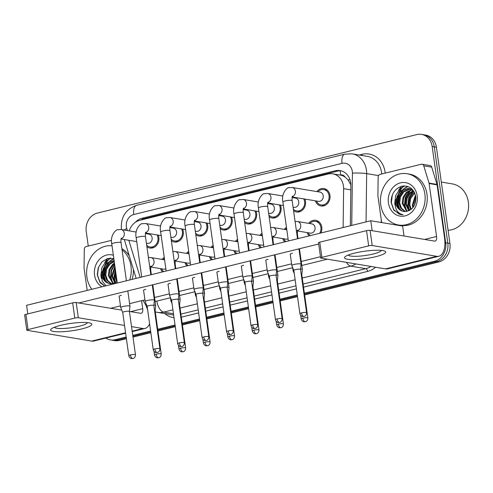 <?xml version="1.0" encoding="UTF-8"?>
<svg xmlns="http://www.w3.org/2000/svg" width="493" height="493" viewBox="0 0 493 493"><rect width="100%" height="100%" fill="white"/><g stroke="black" fill="none" stroke-linecap="round" stroke-linejoin="round"><path stroke-width="0.74" d="M175.132 263.459A8.837 7.561 99.5 0 1 175.194 264.211M162.517 271.914A8.837 7.561 99.5 0 1 160.508 268.636M199.579 257.451A8.837 7.561 99.5 0 1 199.64 258.209M186.964 265.906A8.837 7.561 99.5 0 1 184.955 262.633M224.025 251.442A8.837 7.561 99.5 0 1 224.081 252.2M211.411 259.897A8.837 7.561 99.5 0 1 209.396 256.625M248.466 245.44A8.837 7.561 99.5 0 1 248.527 246.192M235.851 253.895A8.837 7.561 99.5 0 1 233.842 250.617M272.912 239.432A8.837 7.561 99.5 0 1 272.974 240.19M260.298 247.887A8.837 7.561 99.5 0 1 258.283 244.614M297.353 233.423A8.837 7.561 99.5 0 1 297.415 234.181M284.738 241.878A8.837 7.561 99.5 0 1 282.729 238.606M308.717 223.366A8.837 7.561 99.5 0 1 315.723 220.322A8.837 7.561 99.5 0 1 321.769 227.193A8.837 7.561 99.5 0 1 320.875 232.998M309.185 235.876A8.837 7.561 99.5 0 1 307.176 232.597M158.191 235.112A8.837 7.561 99.5 0 1 158.838 237.466A8.837 7.561 99.5 0 1 149.884 248.028A8.837 7.561 99.5 0 1 146.902 246.71M182.638 229.103A8.837 7.561 99.5 0 1 183.285 231.457A8.837 7.561 99.5 0 1 174.331 242.02A8.837 7.561 99.5 0 1 171.342 240.701M207.085 223.095A8.837 7.561 99.5 0 1 207.726 225.449A8.837 7.561 99.5 0 1 198.771 236.011A8.837 7.561 99.5 0 1 195.789 234.693M231.525 217.093A8.837 7.561 99.5 0 1 232.172 219.447A8.837 7.561 99.5 0 1 223.218 230.003A8.837 7.561 99.5 0 1 220.235 228.69M255.972 211.084A8.837 7.561 99.5 0 1 256.619 213.438A8.837 7.561 99.5 0 1 247.665 224.001A8.837 7.561 99.5 0 1 244.676 222.682M280.418 205.076A8.837 7.561 99.5 0 1 281.059 207.43A8.837 7.561 99.5 0 1 272.105 217.992A8.837 7.561 99.5 0 1 269.123 216.673M304.859 199.073A8.837 7.561 99.5 0 1 305.506 201.427A8.837 7.561 99.5 0 1 296.552 211.984A8.837 7.561 99.5 0 1 293.569 210.671M316.894 191.592A8.837 7.561 99.5 0 1 323.901 188.542A8.837 7.561 99.5 0 1 329.953 195.419A8.837 7.561 99.5 0 1 320.992 205.982A8.837 7.561 99.5 0 1 315.354 200.824M343.128 227.532L343.621 188.659A15.597 13.342 -80.5 0 0 343.448 185.972A15.597 13.342 -80.5 0 0 332.781 173.838A15.597 13.342 -80.5 0 0 328.079 174.023L139.685 220.316A15.597 13.342 -80.5 0 0 129.24 230.878M350.868 184.906L347.99 179.859L345.143 177.147A5.201 4.449 -80.5 0 0 340.645 175.052A15.597 7.586 -103.8 0 1 340.367 170.781M340.645 175.052L340.41 175.114A15.597 13.342 99.5 0 1 345.143 177.147M340.41 175.114L332.781 173.838M128.87 240.301A15.597 13.342 -80.5 0 0 129.154 241.354L140.172 277.405M284.27 229.374A8.837 7.561 99.5 0 1 286.464 227.359M259.823 235.383A8.837 7.561 99.5 0 1 262.017 233.362M235.383 241.385A8.837 7.561 99.5 0 1 237.571 239.37M210.936 247.394A8.837 7.561 99.5 0 1 213.13 245.378M186.49 253.402A8.837 7.561 99.5 0 1 188.683 251.381M162.049 259.404A8.837 7.561 99.5 0 1 164.237 257.389M292.448 197.594A8.837 7.561 99.5 0 1 292.885 197.077M268.001 203.603A8.837 7.561 99.5 0 1 268.438 203.079M243.56 209.611A8.837 7.561 99.5 0 1 243.992 209.087M219.114 215.614A8.837 7.561 99.5 0 1 219.551 215.096M194.667 221.622A8.837 7.561 99.5 0 1 195.105 221.098M170.227 227.63A8.837 7.561 99.5 0 1 170.658 227.107M145.78 233.633A8.837 7.561 99.5 0 1 146.218 233.115M103.666 278.909A20.798 17.791 99.5 0 1 103.505 277.947A20.798 17.791 99.5 0 1 105.348 264.87A20.798 17.791 99.5 0 0 103.505 277.947A20.798 17.791 99.5 0 0 103.666 278.909M397.524 206.696A20.798 17.791 99.5 0 1 397.37 205.741A20.798 17.791 99.5 0 1 399.213 192.664A20.798 17.791 99.5 0 0 397.37 205.741A20.798 17.791 99.5 0 0 397.524 206.696M401.653 186.255A20.798 17.791 -80.5 0 0 398.634 190.384M400.224 190.655A20.798 17.791 99.5 0 1 403.822 185.929A20.798 17.791 99.5 0 0 400.224 190.655M107.788 258.468A20.798 17.791 -80.5 0 0 104.775 262.59M106.365 262.861A20.798 17.791 99.5 0 1 109.957 258.135A20.798 17.791 99.5 0 0 106.365 262.861M126.165 337.009L115.134 339.72L117.26 340.078A15.597 13.342 99.5 0 1 112.558 340.262A15.597 13.342 99.5 0 0 117.26 340.078L126.282 337.859L117.26 340.078L119.386 340.429A15.597 13.342 99.5 0 1 114.684 340.62L110.432 339.911A15.597 13.342 99.5 0 1 105.847 338.075M88.278 246.081L86.238 231.525A15.597 13.342 99.5 0 1 97.337 213.075L416.788 134.583A15.597 13.342 99.5 0 1 421.49 134.392A15.597 13.342 99.5 0 1 432.164 146.526L445.69 242.778A15.597 13.342 99.5 0 1 434.592 261.228L436.712 261.58L304.508 294.062L436.712 261.58A15.597 13.342 99.5 0 0 447.817 243.129A15.597 13.342 99.5 0 1 436.712 261.58L438.838 261.937L304.631 294.913M297.396 295.812L280.067 300.071L297.396 295.812M272.949 301.821L255.62 306.079L272.949 301.821M248.503 307.829L231.174 312.081L248.503 307.829M224.062 313.831L206.733 318.09L224.062 313.831M199.616 319.84L182.287 324.098L199.616 319.84M175.175 325.848L157.846 330.107L175.175 325.848M150.729 331.851L132.882 336.238L150.729 331.851M432.164 146.526L434.29 146.883L447.817 243.129L434.29 146.883A15.597 13.342 99.5 0 0 423.616 134.749A15.597 13.342 99.5 0 1 434.29 146.883L436.416 147.234L449.943 243.487A15.597 13.342 99.5 0 1 438.838 261.937M421.49 134.392L425.742 135.1A15.597 13.342 99.5 0 1 436.416 147.234M297.513 296.663L280.184 300.921M273.067 302.665L255.738 306.923M248.626 308.673L231.297 312.932M224.179 314.682L206.85 318.94M199.739 320.684L182.41 324.942M175.292 326.693L157.963 330.951M150.846 332.701L132.999 337.083M126.405 338.703L119.386 340.429M350.357 225.757L350.868 185.399A15.597 13.342 -80.5 0 0 350.696 182.712A15.597 13.342 -80.5 0 0 340.028 170.578A15.597 13.342 -80.5 0 0 335.326 170.769L142.07 218.257A15.597 13.342 -80.5 0 0 135.39 222.269M140.653 220.081A15.597 13.342 99.5 0 1 144.19 218.609L337.452 171.12A15.597 13.342 99.5 0 1 341.082 170.806M115.134 339.72A15.597 13.342 99.5 0 1 110.432 339.911M434.592 261.228L304.391 293.218M297.273 294.968L279.944 299.226M272.832 300.97L255.503 305.229M248.386 306.979L231.057 311.237M223.945 312.987L206.616 317.245M199.499 318.989L182.17 323.248M175.052 324.998L157.723 329.256M150.612 331.006L132.765 335.388M316.414 201.002A7.802 6.674 -80.5 0 0 321.165 204.952A7.802 6.674 -80.5 0 0 329.065 195.635A7.802 6.674 -80.5 0 0 323.735 189.571A7.802 6.674 -80.5 0 0 317.954 191.771M292.183 196.96L318.49 201.347A4.677 4.006 -80.5 0 0 323.229 195.752A4.677 4.006 -80.5 0 0 320.031 192.116L292.189 187.469A4.677 4.006 -80.5 0 1 295.387 191.111A4.677 4.006 -80.5 0 1 292.306 196.578A4.677 4.006 -80.5 0 1 292.275 196.584M294.068 264.458A4.677 0.838 172 0 0 291.825 265.505A4.677 0.838 172 0 0 291.831 265.542L293.822 270.404A3.377 0.604 172 0 1 293.822 270.392A3.377 0.604 172 0 1 295.443 269.634A3.377 0.604 172 0 1 300.034 269.215A3.377 0.604 172 0 1 300.514 269.449L301.094 264.242A4.677 0.838 172 0 0 301.094 264.205A4.677 0.838 172 0 0 300.428 263.878A4.677 0.838 172 0 0 294.068 264.458M300.514 269.48A3.377 0.604 172 0 0 300.514 269.449L306.597 312.716A3.377 0.604 172 0 0 301.519 312.895A3.377 0.604 172 0 0 299.904 313.653L293.822 270.392M319.686 233.294A7.802 6.674 -80.5 0 0 320.888 227.415A7.802 6.674 -80.5 0 0 315.551 221.345A7.802 6.674 -80.5 0 0 309.777 223.545M297.501 230.983L310.313 233.121A4.677 4.006 -80.5 0 0 315.052 227.532A4.677 4.006 -80.5 0 0 311.853 223.89L297.507 221.499A4.677 4.006 -80.5 0 1 300.705 225.141A4.677 4.006 -80.5 0 1 297.624 230.601A4.677 4.006 -80.5 0 1 297.593 230.613M293.748 270.219A4.677 0.838 172 0 0 293.095 270.762A4.677 0.838 172 0 0 293.107 270.799L294.284 273.67M307.872 317.967C307.903 320.974 305.543 321.769 305.82 321.559L305.327 321.719A3.377 1.645 76.2 0 1 304.988 321.732A3.377 1.645 -103.8 0 1 302.794 318.151A3.377 0.604 172 0 1 307.872 317.967L301.79 274.706A3.377 0.604 172 0 1 301.79 274.73L302.363 269.498A4.677 0.838 172 0 0 302.363 269.461A4.677 0.838 172 0 0 301.704 269.135A4.677 0.838 172 0 0 300.564 269.055M301.79 274.706A3.377 0.604 172 0 0 301.309 274.472A3.377 0.604 172 0 0 301.217 274.459M308.236 232.776A7.802 6.674 -80.5 0 0 310.374 235.58M293.347 209.131A7.802 6.674 -80.5 0 0 296.724 210.961A7.802 6.674 -80.5 0 0 304.625 201.643A7.802 6.674 -80.5 0 0 303.725 198.882M294.019 197.262A7.802 6.674 -80.5 0 0 293.508 197.773M293.076 207.189L294.044 207.35A4.677 4.006 -80.5 0 0 298.789 201.76A4.677 4.006 -80.5 0 0 295.584 198.118L292.09 197.539M269.622 270.466A4.677 0.838 172 0 0 267.379 271.514A4.677 0.838 172 0 0 267.391 271.551L269.381 276.413A3.377 0.604 172 0 1 269.375 276.4A3.377 0.604 172 0 1 270.996 275.642A3.377 0.604 172 0 1 275.593 275.223A3.377 0.604 172 0 1 276.074 275.458L276.647 270.25A4.677 0.838 172 0 0 276.647 270.213A4.677 0.838 172 0 0 275.981 269.887A4.677 0.838 172 0 0 269.622 270.466M276.074 275.488A3.377 0.604 172 0 0 276.074 275.458L282.15 318.718A3.377 0.604 172 0 0 277.078 318.903A3.377 0.604 172 0 0 275.458 319.661L269.375 276.4M268.907 215.133A7.802 6.674 -80.5 0 0 272.278 216.969A7.802 6.674 -80.5 0 0 280.178 207.645A7.802 6.674 -80.5 0 0 279.278 204.891M269.572 203.27A7.802 6.674 -80.5 0 0 269.067 203.782M268.636 213.198L269.603 213.358A4.677 4.006 -80.5 0 0 274.342 207.769A4.677 4.006 -80.5 0 0 271.144 204.127L267.644 203.541M245.175 276.468A4.677 0.838 172 0 0 242.932 277.522A4.677 0.838 172 0 0 242.944 277.559L244.935 282.421A3.377 0.604 172 0 1 244.935 282.403A3.377 0.604 172 0 1 246.555 281.645A3.377 0.604 172 0 1 251.147 281.232A3.377 0.604 172 0 1 251.627 281.466L252.2 276.259A4.677 0.838 172 0 0 252.2 276.216A4.677 0.838 172 0 0 251.541 275.895A4.677 0.838 172 0 0 245.175 276.468M251.627 281.491A3.377 0.604 172 0 0 251.627 281.466L257.71 324.727A3.377 0.604 172 0 0 252.632 324.905A3.377 0.604 172 0 0 251.011 325.67L244.935 282.403M244.46 221.141A7.802 6.674 -80.5 0 0 247.831 222.972A7.802 6.674 -80.5 0 0 255.731 213.654A7.802 6.674 -80.5 0 0 254.838 210.893M245.132 209.279A7.802 6.674 -80.5 0 0 244.62 209.79M244.189 219.206L245.157 219.367A4.677 4.006 -80.5 0 0 249.902 213.771A4.677 4.006 -80.5 0 0 246.697 210.135L243.197 209.55M220.735 282.477A4.677 0.838 172 0 0 218.491 283.524A4.677 0.838 172 0 0 218.498 283.561L220.488 288.423A3.377 0.604 172 0 1 220.488 288.411A3.377 0.604 172 0 1 222.109 287.653A3.377 0.604 172 0 1 226.706 287.234A3.377 0.604 172 0 1 227.181 287.468L227.76 282.261A4.677 0.838 172 0 0 227.76 282.224A4.677 0.838 172 0 0 227.094 281.897A4.677 0.838 172 0 0 220.735 282.477M227.181 287.499A3.377 0.604 172 0 0 227.181 287.468L233.263 330.735A3.377 0.604 172 0 0 228.191 330.914A3.377 0.604 172 0 0 226.57 331.672L220.488 288.411M220.02 227.15A7.802 6.674 -80.5 0 0 223.391 228.98A7.802 6.674 -80.5 0 0 231.291 219.662A7.802 6.674 -80.5 0 0 230.391 216.902M220.685 215.281A7.802 6.674 -80.5 0 0 220.18 215.792M219.742 225.209L220.716 225.369A4.677 4.006 -80.5 0 0 225.455 219.779A4.677 4.006 -80.5 0 0 222.251 216.137L218.756 215.558M196.288 288.485A4.677 0.838 172 0 0 194.045 289.533A4.677 0.838 172 0 0 194.057 289.57L196.048 294.432A3.377 0.604 172 0 1 196.041 294.42A3.377 0.604 172 0 1 197.662 293.662A3.377 0.604 172 0 1 202.259 293.243A3.377 0.604 172 0 1 202.74 293.477L203.313 288.269A4.677 0.838 172 0 0 203.313 288.232A4.677 0.838 172 0 0 202.648 287.906A4.677 0.838 172 0 0 196.288 288.485M202.74 293.508A3.377 0.604 172 0 0 202.74 293.477L208.816 336.737A3.377 0.604 172 0 0 203.745 336.922A3.377 0.604 172 0 0 202.124 337.68L196.041 294.42M286.612 228.425A7.802 6.674 -80.5 0 0 285.33 229.553M269.301 276.228A4.677 0.838 172 0 0 268.654 276.77A4.677 0.838 172 0 0 268.66 276.807L269.837 279.673M283.426 323.975C283.463 326.976 281.096 327.777 281.38 327.562L280.887 327.728A3.377 1.645 76.2 0 1 280.542 327.734A3.377 1.645 -103.8 0 1 278.354 324.154A3.377 0.604 172 0 1 283.426 323.975L277.343 280.714A3.377 0.604 172 0 1 277.343 280.739L277.923 275.501A4.677 0.838 172 0 0 277.923 275.464A4.677 0.838 172 0 0 277.257 275.143A4.677 0.838 172 0 0 276.117 275.063M277.343 280.714A3.377 0.604 172 0 0 276.869 280.48A3.377 0.604 172 0 0 276.776 280.462M283.789 238.785A7.802 6.674 -80.5 0 0 285.928 241.588M273.054 236.991L285.866 239.13A4.677 4.006 -80.5 0 0 288.066 238.785M262.165 234.434A7.802 6.674 -80.5 0 0 260.889 235.555M244.861 282.23A4.677 0.838 172 0 0 244.208 282.772A4.677 0.838 172 0 0 244.22 282.809L245.391 285.681M258.979 329.977C259.016 332.985 256.656 333.786 256.933 333.57L256.44 333.73A3.377 1.645 76.2 0 1 256.095 333.743A3.377 1.645 -103.8 0 1 253.907 330.162A3.377 0.604 172 0 1 258.979 329.977L252.903 286.716A3.377 0.604 172 0 1 252.903 286.747L253.476 281.509A4.677 0.838 172 0 0 253.476 281.472A4.677 0.838 172 0 0 252.81 281.146A4.677 0.838 172 0 0 251.67 281.072M252.903 286.716A3.377 0.604 172 0 0 252.422 286.482A3.377 0.604 172 0 0 252.33 286.47M259.349 244.787A7.802 6.674 -80.5 0 0 261.481 247.597M248.614 243L261.426 245.138A4.677 4.006 -80.5 0 0 263.619 244.787M237.725 240.436A7.802 6.674 -80.5 0 0 236.443 241.564M220.414 288.239A4.677 0.838 172 0 0 219.761 288.781A4.677 0.838 172 0 0 219.773 288.818L220.95 291.69M234.539 335.986C234.576 338.993 232.209 339.788 232.486 339.578L231.993 339.739A3.377 1.645 76.2 0 1 231.655 339.751A3.377 1.645 -103.8 0 1 229.461 336.171A3.377 0.604 172 0 1 234.539 335.986L228.456 292.725A3.377 0.604 172 0 1 228.456 292.756L229.029 287.518A4.677 0.838 172 0 0 229.029 287.481A4.677 0.838 172 0 0 228.37 287.154A4.677 0.838 172 0 0 227.23 287.074M228.456 292.725A3.377 0.604 172 0 0 227.976 292.491A3.377 0.604 172 0 0 227.883 292.478M234.902 250.795A7.802 6.674 -80.5 0 0 237.041 253.599M224.167 249.002L236.979 251.14A4.677 4.006 -80.5 0 0 239.179 250.795M354.473 253.143A20.798 3.722 -8 0 1 384.485 251.005A20.798 3.722 -8 0 1 375.728 256.687A20.798 3.722 -8 0 1 352.433 259.595A20.798 3.722 -8 0 1 345.39 256.502A20.798 3.722 -8 0 1 354.473 253.143M348.329 255.01A16.639 2.976 172 0 0 373.269 253.994A16.639 2.976 172 0 0 381.249 250.389M381.662 222.565L377.94 196.097A2.601 2.225 -80.5 0 1 377.909 195.647L378.143 177.018A2.601 2.225 -80.5 0 1 380.023 174.393L421.281 164.255A2.601 2.225 -80.5 0 1 422.063 164.224L430.032 165.556A2.601 2.225 99.5 0 1 431.72 167.145L436.995 184.419A2.601 2.225 99.5 0 1 437.094 184.85L444.538 237.817A20.798 10.113 -103.8 0 1 438.875 256.243A20.798 10.113 -103.8 0 1 436.761 256.311L372.197 245.539A2.601 0.462 172 0 0 368.665 245.859L366.527 230.662A2.601 0.462 -8 0 1 370.064 230.342L434.623 241.114A5.201 2.527 76.2 0 0 435.153 241.095A5.201 2.527 76.2 0 0 436.57 236.486L429.126 183.519A2.601 2.225 -80.5 0 0 429.027 183.088L423.746 165.814A2.601 2.225 -80.5 0 0 422.063 164.224M438.875 256.243L387.689 268.821A20.798 10.113 -103.8 0 1 385.575 268.888L321.017 258.116A2.601 0.462 172 0 1 320.647 257.938A2.601 0.462 172 0 1 321.892 257.352L368.665 245.859M320.647 257.938L318.515 242.741A2.601 0.462 -8 0 1 319.76 242.155L366.527 230.662M60.608 325.349A20.798 3.722 -8 0 1 90.62 323.211A20.798 3.722 -8 0 1 81.863 328.893A20.798 3.722 -8 0 1 58.575 331.807A20.798 3.722 -8 0 1 51.525 328.708A20.798 3.722 -8 0 1 60.608 325.349M54.464 327.223A16.639 2.976 172 0 0 79.41 326.2A16.639 2.976 172 0 0 87.384 322.595M87.187 290.42L84.075 268.303A2.601 2.225 -80.5 0 1 84.05 267.853L84.285 249.224A2.601 2.225 -80.5 0 1 86.164 246.599L111.554 240.362M149.595 323.79A20.798 10.113 -103.8 0 1 145.01 328.449A20.798 10.113 -103.8 0 1 142.896 328.517L131.532 326.619M125.629 333.213L93.83 341.027A20.798 10.113 -103.8 0 1 91.71 341.094L27.152 330.322A2.601 0.462 172 0 1 26.788 330.144A2.601 0.462 172 0 1 28.033 329.558L74.8 318.071L72.668 302.868A2.601 0.462 -8 0 1 76.199 302.548L121.771 310.152M124.538 325.454L78.338 317.751A2.601 0.462 172 0 0 74.8 318.071M26.788 330.144L24.65 314.947A2.601 0.462 -8 0 1 25.895 314.361L72.668 302.868M129.419 311.428L140.758 313.32A5.201 2.527 76.2 0 0 141.288 313.301A5.201 2.527 76.2 0 0 142.705 308.698L141.577 300.687M380.738 204.786A26 22.234 99.5 0 1 407.076 173.721A26 22.234 99.5 0 1 424.861 193.94A26 22.234 99.5 0 1 398.523 225.005A26 22.234 99.5 0 1 380.738 204.786M407.076 173.721L409.202 174.072A26 22.234 99.5 0 1 426.987 194.297A26 22.234 99.5 0 1 400.649 225.363L398.523 225.005M441.309 182.065L452.346 183.907A23.399 20.016 99.5 0 1 468.35 202.105A23.399 20.016 99.5 0 1 448.088 230.286M410.453 188.967L403.816 191.906L400.47 196.947L399.657 202.956L401.481 208.249L405.363 211.509M410.047 188.813L402.972 191.765L399.626 196.806L398.812 202.814L400.673 208.163L404.919 211.515M412.043 189.799L407.187 192.467L403.847 197.508L403.034 203.517L407.249 211.263M411.649 189.559L406.343 192.325L403.003 197.366L402.189 203.375L406.756 211.349M413.578 191.007L410.564 193.028L407.218 198.075L406.405 204.077L409.196 210.597M413.196 190.662L409.72 192.892L406.374 197.933L405.56 203.942L408.703 210.813M414.681 192.954L410.595 198.636L409.782 204.644L411.217 209.315M414.41 192.393L413.091 193.453L409.751 198.494L408.937 204.503L410.7 209.71M415.648 196.054L413.152 205.205L413.436 206.9M415.433 195.105L412.308 205.063L412.851 207.676M412.721 189.836L408.389 188.381L399.595 191.204L395.386 201.335A11.752 10.051 99.5 0 0 395.478 202.259A11.752 10.051 99.5 0 0 403.52 211.398A11.752 10.051 99.5 0 0 406.355 211.405C412.894 209.771 416.043 204.983 415.802 197.034C413.96 188.801 409.27 185.202 401.733 186.237C394.585 188.844 391.054 194.316 391.146 202.648L393.858 210.308L401.105 214.621L403.108 214.775C397.537 213.438 394.911 209.272 395.232 202.278L395.386 201.335M408.808 188.462L400.439 191.339L397.099 196.387L396.286 202.389L398.147 207.744L402.103 210.992L403.601 211.411M413.652 191.081L410.133 188.844L408.389 188.381M411.932 188.998L410.891 188.955M411.76 188.942L410.478 188.819M417.183 195.826A16.953 14.5 99.5 0 1 405.123 215.879A16.953 14.5 99.5 0 1 388.41 202.9A16.953 14.5 99.5 0 1 400.476 182.848A16.953 14.5 99.5 0 1 417.183 195.826M415.907 199.024L414.89 204.182M413.627 191.05L409.196 197.785L408.222 205.636L409.51 210.443M410.404 190.353L405.825 197.225L404.852 205.07L406.552 210.727M407.982 186.533L404.494 188.523M403.656 189.226L399.077 196.097L398.104 203.948L399.805 209.605M404.735 185.923L399.977 188.948L395.7 195.536L394.727 203.381L395.281 206.191M392.336 194.945L391.356 202.82L393.864 209.815L399.114 214.061L401.247 214.646M415.882 197.933L414.453 205.168M412.74 191.432L408.697 197.946L407.803 205.563L409.184 210.585M409.363 190.871L405.32 197.379L404.426 205.002L405.807 210.024M407.656 186.428L403.705 188.745M402.615 189.743L398.572 196.257L397.678 203.874L399.059 208.896M91.864 289.274A26 22.234 99.5 0 1 86.873 276.992A26 22.234 99.5 0 1 112.028 245.767M122.054 249.852A26 22.234 99.5 0 1 130.996 266.152A26 22.234 99.5 0 1 129.677 279.981M121.888 248.657A26 22.234 99.5 0 1 129.283 255.873M114.253 261.598L109.951 264.112L106.611 269.153L105.798 275.162L107.616 280.455L111.504 283.715M114.203 261.247L109.107 263.971L105.767 269.012L104.954 275.02L106.815 280.369L111.054 283.728M114.549 263.681L113.328 264.673L109.982 269.714L109.169 275.723L113.384 283.469M114.456 263.052L112.484 264.538L109.138 269.579L108.324 275.581L112.897 283.561M115.035 267.138L112.546 276.29L115.331 282.803L113.938 277.769L115.288 268.975M114.887 266.109L111.701 276.148L114.844 283.019M115.972 273.843L115.917 276.85L116.94 280.702M115.633 271.433L115.072 276.709L116.841 281.916M114.111 260.6L106.58 263.552L103.234 268.593L102.421 274.601L104.282 279.95L108.238 283.198L109.736 283.623M117.081 281.737L112.49 283.611A11.752 10.051 99.5 0 1 109.662 283.611A11.752 10.051 99.5 0 1 101.62 274.465A11.752 10.051 99.5 0 1 101.521 273.541L105.736 263.41L114.105 260.526M101.959 286.79A16.953 14.5 99.5 0 1 94.551 275.106A16.953 14.5 99.5 0 1 113.359 255.238M113.84 258.646L107.573 258.523L101.915 261.9L98.218 267.835L97.281 274.86L99.993 282.52L104.744 286.106M106.075 285.78L102.199 281.213L101.521 273.541M133.381 269.277A26 22.234 99.5 0 1 132.106 279.383M115.405 269.8L114.364 277.842L115.645 282.649M114.672 264.556L111.572 270.632L110.987 277.282L112.687 282.939M113.865 258.843L110.635 260.729M109.791 261.432L105.212 268.303L104.239 276.154L105.94 281.811M110.876 258.129L106.112 261.154L101.841 267.742L100.868 275.593L101.416 278.403M98.477 267.151L97.491 275.026L99.851 281.799L104.818 286.088M114.598 264.057L111.233 270.275L110.568 277.208L111.948 282.23M113.797 258.634L109.847 260.957M108.756 261.949L104.713 268.463L103.82 276.08L105.2 281.102M119.158 296.478A4.677 0.838 -8 0 1 119.096 296.367A4.677 0.838 -8 0 1 121.34 295.319A4.677 0.838 -8 0 1 121.383 295.307M143.599 290.469A4.677 0.838 -8 0 1 143.537 290.359A4.677 0.838 -8 0 1 145.78 289.311A4.677 0.838 -8 0 1 145.823 289.299M192.486 278.459A4.677 0.838 -8 0 1 192.43 278.348A4.677 0.838 -8 0 1 194.673 277.3A4.677 0.838 -8 0 1 194.717 277.288M216.932 272.45A4.677 0.838 -8 0 1 216.871 272.339A4.677 0.838 -8 0 1 219.114 271.292A4.677 0.838 -8 0 1 219.157 271.279M241.379 266.442A4.677 0.838 -8 0 1 241.317 266.337A4.677 0.838 -8 0 1 243.56 265.283A4.677 0.838 -8 0 1 243.604 265.277M265.819 260.44A4.677 0.838 -8 0 1 265.758 260.329A4.677 0.838 -8 0 1 268.001 259.281A4.677 0.838 -8 0 1 268.05 259.269M168.045 284.461A4.677 0.838 -8 0 1 167.984 284.356A4.677 0.838 -8 0 1 170.227 283.302A4.677 0.838 -8 0 1 170.27 283.296M290.266 254.431A4.677 0.838 -8 0 1 290.204 254.32A4.677 0.838 -8 0 1 292.448 253.273A4.677 0.838 -8 0 1 292.491 253.26M27.793 313.899L26.585 305.315L370.748 220.747L402.627 226.065L404.026 236.005M78.751 302.973L318.694 244.017M320.481 256.73L301.241 261.456M291.585 263.829L276.795 267.465M267.144 269.837L252.354 273.473M242.698 275.84L227.908 279.476M218.251 281.848L203.461 285.484M193.811 287.857L179.021 291.492M169.364 293.865L154.574 297.495M144.924 299.867L129.61 303.633M120.477 305.876L110.635 308.291M370.748 220.747L372.147 230.693M195.573 233.152A7.802 6.674 -80.5 0 0 198.944 234.988A7.802 6.674 -80.5 0 0 206.844 225.665A7.802 6.674 -80.5 0 0 205.945 222.91M196.239 221.289A7.802 6.674 -80.5 0 0 195.733 221.801M195.302 231.217L196.269 231.377A4.677 4.006 -80.5 0 0 201.008 225.788A4.677 4.006 -80.5 0 0 197.81 222.146L194.31 221.56M171.841 294.487A4.677 0.838 172 0 0 169.598 295.541A4.677 0.838 172 0 0 169.61 295.578L171.601 300.44A3.377 0.604 172 0 1 171.601 300.422A3.377 0.604 172 0 1 173.222 299.664A3.377 0.604 172 0 1 177.813 299.251A3.377 0.604 172 0 1 178.293 299.485A3.377 0.604 172 0 0 178.293 299.485L178.867 294.278A4.677 0.838 172 0 0 178.867 294.235A4.677 0.838 172 0 0 178.207 293.914A4.677 0.838 172 0 0 171.841 294.487M171.126 239.16A7.802 6.674 -80.5 0 0 174.497 240.991A7.802 6.674 -80.5 0 0 182.404 231.673A7.802 6.674 -80.5 0 0 181.504 228.912M171.798 227.298A7.802 6.674 -80.5 0 0 171.287 227.809M170.855 237.225L171.823 237.386A4.677 4.006 -80.5 0 0 176.568 231.79A4.677 4.006 -80.5 0 0 173.363 228.154L169.869 227.569M159.929 348.754C159.966 351.755 157.6 352.557 157.883 352.341L157.39 352.501A3.377 1.645 76.2 0 1 157.045 352.513A3.377 1.645 -103.8 0 1 154.857 348.933A3.377 0.604 172 0 1 159.929 348.754L153.847 305.487A3.377 0.604 172 0 1 153.847 305.518L154.426 300.28A4.677 0.838 172 0 0 154.426 300.243A4.677 0.838 172 0 0 153.761 299.917A4.677 0.838 172 0 0 147.401 300.496A4.677 0.838 172 0 0 145.158 301.543A4.677 0.838 172 0 0 145.164 301.58L147.154 306.443A3.377 0.604 172 0 0 147.16 306.455M153.847 305.487A3.377 0.604 172 0 0 153.372 305.253A3.377 0.604 172 0 0 148.775 305.672A3.377 0.604 172 0 0 147.154 306.43L153.237 349.691C153.939 352.384 156.176 352.668 155.991 352.55L157.39 352.501M146.686 245.169A7.802 6.674 -80.5 0 0 150.057 246.999A7.802 6.674 -80.5 0 0 157.957 237.681A7.802 6.674 -80.5 0 0 157.057 234.921M147.352 233.3A7.802 6.674 -80.5 0 0 146.846 233.811M146.409 243.228L147.382 243.388A4.677 4.006 -80.5 0 0 152.121 237.799A4.677 4.006 -80.5 0 0 148.923 234.157L145.423 233.577M135.483 354.757C135.52 357.764 133.159 358.559 133.437 358.349L132.944 358.51A3.377 1.645 76.2 0 1 132.599 358.522A3.377 1.645 -103.8 0 1 130.411 354.942A3.377 0.604 172 0 1 135.483 354.757L129.406 311.496A3.377 0.604 172 0 1 129.406 311.527L129.979 306.289A4.677 0.838 172 0 0 129.979 306.252A4.677 0.838 172 0 0 129.32 305.925A4.677 0.838 172 0 0 122.954 306.504A4.677 0.838 172 0 0 120.711 307.552A4.677 0.838 172 0 0 120.723 307.589L122.714 312.451A3.377 0.604 172 0 0 122.72 312.463M129.406 311.496A3.377 0.604 172 0 0 128.926 311.262A3.377 0.604 172 0 0 124.328 311.681A3.377 0.604 172 0 0 122.714 312.439L128.79 355.7C129.499 358.393 131.736 358.676 131.545 358.559L132.944 358.51M213.278 246.445A7.802 6.674 -80.5 0 0 211.996 247.572M195.968 294.247A4.677 0.838 172 0 0 195.32 294.789A4.677 0.838 172 0 0 195.327 294.826L196.504 297.692M210.092 341.994C210.129 344.995 207.763 345.796 208.046 345.581L207.553 345.747A3.377 1.645 76.2 0 1 207.208 345.753A3.377 1.645 -103.8 0 1 205.02 342.173A3.377 0.604 172 0 1 210.092 341.994L204.01 298.733A3.377 0.604 172 0 1 204.01 298.758L204.589 293.526A4.677 0.838 172 0 0 204.589 293.483A4.677 0.838 172 0 0 203.923 293.162A4.677 0.838 172 0 0 202.783 293.082M204.01 298.733A3.377 0.604 172 0 0 203.535 298.499A3.377 0.604 172 0 0 203.443 298.481M210.462 256.804A7.802 6.674 -80.5 0 0 212.594 259.608M199.72 255.01L212.532 257.149A4.677 4.006 -80.5 0 0 214.732 256.804M188.831 252.453A7.802 6.674 -80.5 0 0 187.556 253.575M171.527 300.249A4.677 0.838 172 0 0 170.874 300.792A4.677 0.838 172 0 0 170.886 300.829L172.063 303.7M185.645 348.003C185.682 351.004 183.322 351.805 183.599 351.589L183.106 351.749A3.377 1.645 76.2 0 1 182.761 351.762A3.377 1.645 -103.8 0 1 180.574 348.181A3.377 0.604 172 0 1 185.645 348.003L179.569 304.736A3.377 0.604 172 0 1 179.569 304.766L180.142 299.528A4.677 0.838 172 0 0 180.142 299.491A4.677 0.838 172 0 0 179.483 299.165A4.677 0.838 172 0 0 178.343 299.091M179.569 304.736A3.377 0.604 172 0 0 179.088 304.501A3.377 0.604 172 0 0 178.996 304.489M186.015 262.806A7.802 6.674 -80.5 0 0 188.147 265.616M175.28 261.019L188.092 263.157A4.677 4.006 -80.5 0 0 190.292 262.806M164.391 258.455A7.802 6.674 -80.5 0 0 163.109 259.583M147.08 306.258A4.677 0.838 172 0 0 146.433 306.8A4.677 0.838 172 0 0 146.439 306.837L147.617 309.709M155.122 310.775A3.377 0.604 172 0 0 155.122 310.744L155.702 305.537A4.677 0.838 172 0 0 155.696 305.5A4.677 0.838 172 0 0 155.036 305.173A4.677 0.838 172 0 0 153.896 305.093M161.205 354.005C161.242 357.012 158.875 357.807 159.153 357.598L158.66 357.758A3.377 1.645 76.2 0 1 158.321 357.77A3.377 1.645 -103.8 0 1 156.127 354.19A3.377 0.604 172 0 1 161.205 354.005L155.122 310.744A3.377 0.604 172 0 0 154.642 310.51A3.377 0.604 172 0 0 154.555 310.498M161.568 268.814A7.802 6.674 -80.5 0 0 163.707 271.618M150.833 267.021L163.645 269.16A4.677 4.006 -80.5 0 0 165.845 268.814M350.813 189.86L343.621 188.659M347.99 179.859A15.597 1.43 0.7 0 1 350.03 179.828M142.002 219.749A15.597 7.586 -103.8 0 1 142.009 219.367M449.943 243.487L445.69 242.778M337.452 171.12L335.326 170.769M351.749 225.412L352.409 173.105A10.396 8.892 -80.5 0 0 352.292 171.317A10.396 8.892 -80.5 0 0 342.043 163.349L133.782 214.523A10.396 8.892 -80.5 0 0 126.381 226.823A10.396 8.892 -80.5 0 0 126.763 228.555L127.379 230.564M342.043 163.349A10.396 5.053 76.2 0 1 344.878 154.136L352.205 153.853A20.798 17.791 99.5 0 1 366.428 170.03A20.798 17.791 99.5 0 1 366.656 173.616L378.525 175.594M124.076 230.015A10.396 2.712 -17 0 1 126.763 228.555M359.2 155.024L362.047 154.321A2.601 1.263 -103.8 0 1 362.059 155.498M362.047 154.321A23.399 20.016 99.5 0 1 385.107 172.236A23.399 20.016 99.5 0 1 385.218 173.117M381.73 173.974A20.798 17.791 -80.5 0 0 381.576 172.556A20.798 17.791 -80.5 0 0 367.347 156.38L352.205 153.853M375.629 267.224A23.399 20.016 99.5 0 1 367.556 271.409L303.534 287.136M296.422 288.886L279.093 293.144M271.976 294.894L254.647 299.152M247.535 300.903L230.206 305.161M223.089 306.905L205.76 311.163M198.642 312.913L181.313 317.172M174.035 317.757A23.399 20.016 99.5 0 1 164.791 313.591M355.841 263.928A20.798 17.791 99.5 0 1 350.733 266.128L365.874 268.654A20.798 17.791 -80.5 0 0 370.982 266.454M352.409 173.105A10.396 0.955 0.7 0 1 366.656 173.616L366.052 221.899M381.218 222.491L381.255 219.675M172.92 309.82L163.633 312.1L173.474 313.745M155.11 301.309A10.396 8.892 -80.5 0 0 156.891 301.081A10.396 5.053 76.2 0 0 163.633 312.1A20.798 17.791 99.5 0 1 157.359 312.352L172.507 314.879A20.798 17.791 -80.5 0 0 173.653 315.027M346.45 262.362A10.396 5.053 76.2 0 0 350.733 266.128L302.258 278.04M295.141 279.784L277.812 284.042M270.7 285.792L253.371 290.05M246.254 291.801L228.925 296.059M221.807 297.803L204.478 302.061M197.366 303.811L180.037 308.07M180.882 314.109L198.211 309.851M205.328 308.1L222.657 303.842M229.775 302.098L247.104 297.84M254.215 296.09L271.544 291.831M278.662 290.081L295.991 285.823M303.109 284.079L365.874 268.654A2.601 1.263 -103.8 0 1 367.556 271.409M156.891 301.081L170.449 297.754M179.581 295.51L194.889 291.745M204.028 289.502L219.336 285.737M228.469 283.493L243.782 279.734M252.915 277.491L268.223 273.726M277.362 271.483L292.669 267.717M301.802 265.474L327.414 259.182M121.457 229.578L121.395 229.159C120.619 217.16 125.69 209.211 136.616 205.316A10.396 5.053 76.2 0 0 133.782 214.523M144.19 218.609L142.07 218.257M301.519 312.895A3.377 1.645 -103.8 0 0 303.713 316.475A3.377 1.645 76.2 0 0 304.058 316.463L304.551 316.303C304.267 316.518 306.634 315.717 306.597 312.716M292.472 196.078C292.404 196.695 291.813 196.109 292.164 200.682A4.677 0.838 172 0 0 285.139 200.934A4.677 0.838 172 0 0 284.892 200.996A4.677 0.838 172 0 0 282.896 201.982L288.374 240.985M296.946 230.65L297.79 230.108C297.723 230.724 297.131 230.139 297.482 234.705A4.677 0.838 172 0 0 296.903 234.397M302.794 318.151A3.377 0.604 172 0 0 301.174 318.909L300.681 315.378M277.078 318.903A3.377 1.645 -103.8 0 0 279.266 322.484A3.377 1.645 76.2 0 0 279.611 322.471L280.104 322.311C279.821 322.521 282.187 321.726 282.15 318.718M267.828 202.592A4.677 4.006 -80.5 0 0 267.865 202.58A4.677 4.006 -80.5 0 0 270.947 197.114A4.677 4.006 -80.5 0 0 267.742 193.478L282.853 195.998M268.026 202.087C267.964 202.703 267.372 202.118 267.717 206.684A4.677 0.838 172 0 0 260.692 206.937A4.677 0.838 172 0 0 260.446 206.998A4.677 0.838 172 0 0 258.449 207.991L263.934 246.993M252.632 324.905A3.377 1.645 -103.8 0 0 254.826 328.492A3.377 1.645 76.2 0 0 255.164 328.48L255.657 328.313C255.38 328.529 257.74 327.728 257.71 324.727M243.382 208.601A4.677 4.006 -80.5 0 0 243.419 208.588A4.677 4.006 -80.5 0 0 246.5 203.122A4.677 4.006 -80.5 0 0 243.302 199.48L258.406 202.001M243.585 208.095C243.517 208.712 242.926 208.12 243.277 212.693A4.677 0.838 172 0 0 236.252 212.945A4.677 0.838 172 0 0 236.005 213.007A4.677 0.838 172 0 0 234.009 213.993L239.487 253.001M228.191 330.914A3.377 1.645 -103.8 0 0 230.379 334.494A3.377 1.645 76.2 0 0 230.724 334.482L231.217 334.322C230.934 334.537 233.3 333.736 233.263 330.735M218.941 214.603A4.677 4.006 -80.5 0 0 218.972 214.597A4.677 4.006 -80.5 0 0 222.053 209.131A4.677 4.006 -80.5 0 0 218.855 205.489L233.965 208.009M219.138 214.098C219.077 214.714 218.479 214.128 218.83 218.701A4.677 0.838 172 0 0 211.805 218.954A4.677 0.838 172 0 0 211.559 219.015A4.677 0.838 172 0 0 209.562 220.001L215.04 259.004M203.745 336.922A3.377 1.645 -103.8 0 0 205.932 340.503A3.377 1.645 76.2 0 0 206.277 340.49L206.77 340.33C206.493 340.54 208.853 339.745 208.816 336.737M194.495 220.611A4.677 4.006 -80.5 0 0 194.532 220.599A4.677 4.006 -80.5 0 0 197.613 215.133A4.677 4.006 -80.5 0 0 194.408 211.497L209.519 214.017M194.692 220.106C194.63 220.722 194.039 220.137 194.384 224.703A4.677 0.838 172 0 0 187.358 224.956A4.677 0.838 172 0 0 187.118 225.018A4.677 0.838 172 0 0 185.115 226.01L190.6 265.012M273.147 236.622A4.677 4.006 -80.5 0 0 273.184 236.609A4.677 4.006 -80.5 0 0 276.265 231.143A4.677 4.006 -80.5 0 0 273.06 227.507L286.803 229.8M272.506 236.652L273.344 236.116C273.282 236.732 272.691 236.147 273.036 240.713A4.677 0.838 172 0 0 272.456 240.405M278.354 324.154A3.377 0.604 172 0 0 276.733 324.912L276.234 321.387M248.7 242.624A4.677 4.006 -80.5 0 0 248.737 242.618A4.677 4.006 -80.5 0 0 251.818 237.151A4.677 4.006 -80.5 0 0 248.62 233.509L262.362 235.802M248.059 242.661L248.897 242.118C248.836 242.735 248.244 242.149 248.589 246.722A4.677 0.838 172 0 0 248.01 246.414M253.907 330.162A3.377 0.604 172 0 0 252.287 330.92L251.794 327.395M224.26 248.632A4.677 4.006 -80.5 0 0 224.29 248.62A4.677 4.006 -80.5 0 0 227.372 243.16A4.677 4.006 -80.5 0 0 224.173 239.518L237.916 241.81M223.612 248.669L224.457 248.127C224.389 248.743 223.797 248.158 224.149 252.724A4.677 0.838 172 0 0 223.569 252.416M229.461 336.171A3.377 0.604 172 0 0 227.84 336.929L227.347 333.397M385.575 268.888L436.761 256.311M319.76 242.155L321.892 257.352M424.578 239.438L436.57 236.486M437.094 184.85L429.126 183.519M370.064 230.342L372.197 245.539M429.027 183.088L436.995 184.419M431.72 167.145L423.746 165.814M91.71 341.094L125.567 332.775M132.167 331.154L142.896 328.517M25.895 314.361L28.033 329.558M130.713 311.644L142.705 308.698M76.199 302.548L78.338 317.751M397.124 205.827A20.798 17.791 99.5 0 1 397.105 205.692A20.798 17.791 99.5 0 1 398.554 193.558M399.675 191.13A20.798 17.791 99.5 0 1 402.491 187.02M403.04 186.416A20.798 17.791 99.5 0 1 403.49 185.953M103.259 278.034A20.798 17.791 99.5 0 1 103.24 277.904A20.798 17.791 99.5 0 1 104.695 265.764M105.81 263.336A20.798 17.791 99.5 0 1 108.626 259.226M109.181 258.622A20.798 17.791 99.5 0 1 109.625 258.159M179.298 342.925A3.377 1.645 -103.8 0 0 181.492 346.511A3.377 1.645 76.2 0 0 181.831 346.499L182.324 346.332C182.046 346.548 184.413 345.747 184.376 342.746A3.377 0.604 172 0 0 179.298 342.925A3.377 0.604 172 0 0 177.677 343.689L171.601 300.422M170.048 226.62A4.677 4.006 -80.5 0 0 170.085 226.607A4.677 4.006 -80.5 0 0 173.166 221.141A4.677 4.006 -80.5 0 0 169.968 217.499L185.072 220.02M170.251 226.114C170.184 226.731 169.592 226.139 169.943 230.712A4.677 0.838 172 0 0 162.918 230.964A4.677 0.838 172 0 0 162.672 231.026A4.677 0.838 172 0 0 160.675 232.012L166.153 271.021M145.608 232.622A4.677 4.006 -80.5 0 0 145.638 232.616A4.677 4.006 -80.5 0 0 148.726 227.15A4.677 4.006 -80.5 0 0 145.521 223.508L160.632 226.028M145.805 232.117C145.743 232.733 145.152 232.148 145.497 236.72A4.677 0.838 172 0 0 138.471 236.973A4.677 0.838 172 0 0 138.225 237.034A4.677 0.838 172 0 0 136.228 238.02L141.713 277.023M154.857 348.933A3.377 0.604 172 0 0 153.237 349.691M121.161 238.63A4.677 4.006 -80.5 0 0 121.198 238.618A4.677 4.006 -80.5 0 0 124.279 233.158A4.677 4.006 -80.5 0 0 121.075 229.516L136.185 232.037M121.358 238.125C121.296 238.741 120.705 238.156 121.05 242.722A4.677 0.838 172 0 0 114.025 242.975A4.677 0.838 172 0 0 113.784 243.037A4.677 0.838 172 0 0 111.782 244.029L117.266 283.031M130.411 354.942A3.377 0.604 172 0 0 128.79 355.7M199.813 254.641A4.677 4.006 -80.5 0 0 199.85 254.628A4.677 4.006 -80.5 0 0 202.931 249.162A4.677 4.006 -80.5 0 0 199.727 245.526L213.469 247.819M199.172 254.671L200.01 254.135C199.948 254.752 199.357 254.166 199.702 258.733A4.677 0.838 172 0 0 199.123 258.424M205.02 342.173A3.377 0.604 172 0 0 203.399 342.931L202.9 339.406M175.366 260.643A4.677 4.006 -80.5 0 0 175.403 260.637A4.677 4.006 -80.5 0 0 178.484 255.171A4.677 4.006 -80.5 0 0 175.286 251.529L189.029 253.821M174.725 260.68L175.57 260.138C175.502 260.754 174.91 260.168 175.261 264.741A4.677 0.838 172 0 0 174.682 264.433M180.574 348.181A3.377 0.604 172 0 0 178.953 348.939L178.46 345.414M150.926 266.651A4.677 4.006 -80.5 0 0 150.957 266.639A4.677 4.006 -80.5 0 0 154.044 261.179A4.677 4.006 -80.5 0 0 150.84 257.537L164.582 259.829M150.285 266.688L151.123 266.146C151.061 266.762 150.464 266.177 150.815 270.749A4.677 0.838 172 0 0 150.236 270.435M156.127 354.19A3.377 0.604 172 0 0 154.512 354.948L154.013 351.417M142.945 300.354L146.322 306.011M155.283 311.878L157.359 312.352M124.291 239.536L136.16 278.385M344.878 154.136L136.616 205.316M323.735 189.571L327.241 190.156M292.189 187.469L288.75 187.716C287.955 186.785 280.788 193.009 282.896 201.982M290.235 254.203L291.825 265.505M321.165 204.952L324.677 205.538M292.164 200.682L297.513 238.741M298.937 248.873L301.094 264.205M299.904 313.653C300.607 316.346 302.844 316.629 302.659 316.512L304.058 316.463M315.551 221.345L319.063 221.93M295.085 221.493L297.507 221.499M292.639 267.514L293.095 270.762M297.482 234.705L298.031 238.612M299.454 248.743L302.363 269.461M301.174 318.909C301.882 321.602 304.119 321.88 303.928 321.763L305.327 321.719M267.742 193.478L264.303 193.724C263.515 192.794 256.342 199.018 258.449 207.991M265.789 260.205L267.379 271.514M296.724 210.961L300.231 211.546M283.401 205.575L267.736 202.962M267.717 206.684L273.067 244.75M274.49 254.881L276.647 270.213M275.458 319.661C276.166 322.354 278.397 322.638 278.212 322.514L279.611 322.471M243.302 199.48L239.863 199.727C239.068 198.796 231.901 205.02 234.009 213.993M241.342 266.214L242.932 277.522M272.278 216.969L275.784 217.555M258.954 211.583L243.296 208.97M243.277 212.693L248.626 250.752M250.05 260.883L252.2 276.216M251.011 325.67C251.72 328.363 253.957 328.64 253.766 328.523L255.164 328.48M218.855 205.489L215.416 205.735C214.621 204.805 207.454 211.029 209.562 220.001M216.902 272.222L218.491 283.524M247.831 222.972L251.344 223.557M234.514 217.592L218.849 214.979M218.83 218.701L224.179 256.761M225.603 266.892L227.76 282.224M226.57 331.672C227.273 334.365 229.51 334.648 229.325 334.531L230.724 334.482M194.408 211.497L190.97 211.744C190.181 210.813 183.014 217.037 185.115 226.01M192.455 278.225L194.045 289.533M223.391 228.98L226.897 229.565M210.067 223.594L194.402 220.981M194.384 224.703L199.733 262.769M201.156 272.9L203.313 288.232M202.124 337.68C202.833 340.373 205.063 340.657 204.878 340.534L206.277 340.49M270.645 227.501L273.06 227.507M268.198 273.523L268.654 276.77M273.036 240.713L273.584 244.62M275.008 254.752L277.923 275.464M276.733 324.912C277.436 327.611 279.673 327.888 279.488 327.771L280.887 327.728M246.198 233.509L248.62 233.509M243.752 279.531L244.208 282.772M248.589 246.722L249.144 250.629M250.567 260.76L253.476 281.472M252.287 330.92C252.995 333.613 255.226 333.897 255.041 333.779L256.44 333.73M221.758 239.512L224.173 239.518M219.305 285.533L219.761 288.781M224.149 252.724L224.697 256.631M226.121 266.762L229.029 287.481M227.84 336.929C228.549 339.622 230.786 339.899 230.595 339.782L231.993 339.739M132.229 331.592L145.01 328.449M169.968 217.499L166.529 217.746C165.734 216.815 158.567 223.039 160.675 232.012M168.014 284.233L169.598 295.541M198.944 234.988L202.45 235.574M185.621 229.602L169.962 226.99M169.943 230.712L175.292 268.771M176.716 278.902L178.867 294.235M184.376 342.746L178.293 299.485M177.677 343.689C178.386 346.382 180.623 346.659 180.432 346.542L181.831 346.499M145.521 223.508L142.083 223.754C141.294 222.824 134.121 229.048 136.228 238.02M143.568 290.241L145.158 301.543M174.497 240.991L178.01 241.576M161.18 235.611L145.515 232.998M145.497 236.72L150.846 274.78M152.269 284.911L154.426 300.243M121.075 229.516L117.642 229.763C116.847 228.832 109.68 235.056 111.782 244.029M119.121 296.244L120.711 307.552M150.057 246.999L153.563 247.585M136.734 241.613L121.068 239M121.05 242.722L126.399 280.788M127.823 290.919L129.979 306.252M197.311 245.52L199.727 245.526M194.864 291.542L195.32 294.789M199.702 258.733L200.25 262.64M201.674 272.771L204.589 293.483M203.399 342.931C204.102 345.63 206.339 345.907 206.154 345.79L207.553 345.747M172.864 251.529L175.286 251.529M170.418 297.55L170.874 300.792M175.261 264.741L175.81 268.648M177.233 278.779L180.142 299.491M178.953 348.939C179.662 351.632 181.899 351.916 181.707 351.799L183.106 351.749M148.424 257.531L150.84 257.537M145.977 303.559L146.433 306.8M150.815 270.749L151.363 274.65M152.787 284.781L155.696 305.5M154.512 354.948C155.215 357.641 157.452 357.924 157.267 357.801L158.66 357.758"/></g></svg>
